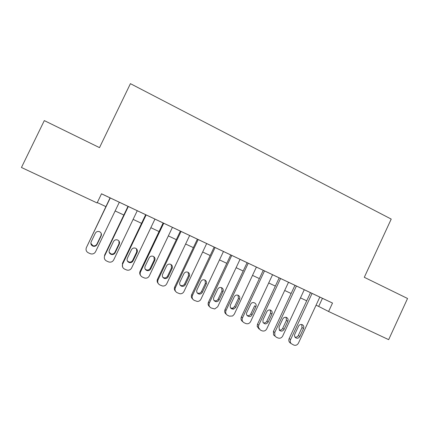 <?xml version="1.0" encoding="UTF-8"?>
<svg xmlns="http://www.w3.org/2000/svg" width="429" height="429" viewBox="0 0 429 429"><rect width="100%" height="100%" fill="white"/><g stroke="black" fill="none" stroke-linecap="round" stroke-linejoin="round"><path stroke-width="0.64" d="M145.683 214.714L110.076 197.86M155.84 219.503L144.809 214.291L145.688 214.704L122.421 263.368L122.699 263.937C121.89 266.189 122.517 267.911 124.582 269.096L126.979 270.114C129.038 270.495 130.588 269.777 131.623 267.959L154.96 219.085L155.84 219.503M163.722 223.23L140.492 271.954C139.688 274.19 140.304 275.895 142.342 277.07L144.809 278.099C146.804 278.416 148.3 277.692 149.297 275.922L172.426 227.349L173.289 227.756L163.143 222.962M181.07 231.435L158.049 279.869C157.25 282.089 157.856 283.778 159.867 284.942L162.446 285.987C164.361 286.223 165.792 285.489 166.742 283.784L189.661 235.5L190.519 235.902L172.415 227.359M198.193 239.538L175.375 287.677C174.582 289.881 175.177 291.559 177.161 292.707L179.912 293.768C181.724 293.903 183.07 293.157 183.955 291.538L206.671 243.549L207.518 243.945L189.656 235.516M231.778 255.421L209.357 302.987C208.58 305.169 209.154 306.821 211.089 307.936L214.709 308.971L217.718 306.756L240.042 259.331L240.867 259.717L206.665 243.559M264.511 270.903L242.476 317.91C241.704 320.061 242.262 321.686 244.144 322.78L245.779 323.514C247.849 324.195 249.463 323.552 250.622 321.584L272.565 274.716L273.37 275.091L247.093 262.671M289.312 282.636L278.405 277.483L279.199 277.858L257.497 324.254L258.719 325.23L258.387 327.375L260.36 330.062L261.974 330.786C264.017 331.456 265.615 330.813 266.763 328.855L288.519 282.261L289.312 282.636M305.057 290.084L294.165 284.936L294.948 285.306L273.429 331.44L274.758 332.459L274.909 335.961L276.373 337.253L277.965 337.966C279.987 338.626 281.563 337.982 282.7 336.036L304.274 289.714L305.057 290.084M332.513 303.051L101.512 193.785L97.099 202.949L21.45 167.482L44.31 120.603L99.507 147.635L130.421 83.66L391.216 219.085L364.301 277.306L407.55 298.487L388.663 339.65L328.598 311.492L332.513 303.051L322.442 298.321L318.683 306.419L328.598 311.492M101.501 193.817L110.071 197.871M154.955 219.101L163.138 222.973M240.036 259.347L247.088 262.682M272.56 274.726L279.193 277.863M288.513 282.277L294.943 285.317M304.268 289.725L310.499 292.675M290.631 343.205L289.682 342.481C288.733 341.318 288.561 340.004 289.167 338.535L310.505 292.664L309.733 292.299L322.442 298.321M97.281 202.574L105.872 206.601M115.138 210.95L123.836 215.026M133.113 219.38L141.559 223.343M150.847 227.697L159.052 231.547M168.35 235.907L176.314 239.645M185.623 244.01L193.356 247.635M202.67 252.005L210.172 255.523M219.498 259.894L226.78 263.309M236.106 267.685L243.173 270.999M252.509 275.38L259.363 278.593M268.699 282.974L275.343 286.089M284.684 290.471L291.13 293.495M300.472 297.876L306.719 300.804M316.06 305.191L318.683 306.419M319.83 297.072L298.439 343.13C297.313 345.066 295.753 345.71 293.758 345.055L291.114 343.57C290.16 342.401 289.988 341.076 290.594 339.591L312.076 293.404M299.823 336.492C298.654 338.309 297.211 338.696 295.479 337.65C294.503 336.706 294.278 335.564 294.809 334.218L298.536 326.201C299.426 324.667 300.665 324.152 302.252 324.667C303.711 325.52 304.14 326.791 303.539 328.491L299.823 336.492L298.332 335.451C297.57 336.829 296.455 337.387 294.996 337.114M301.743 324.506L302.027 327.509L298.332 335.451M296.423 285.998L274.758 332.459M284.089 329.354C282.765 331.311 281.215 331.617 279.445 330.271L279.011 327.054L282.77 318.994C283.666 317.455 284.915 316.94 286.513 317.449C288.004 318.307 288.444 319.589 287.838 321.31L284.089 329.354L282.7 328.362C281.896 329.788 280.738 330.335 279.225 329.998M286.111 317.31L286.422 320.372L282.7 328.362M275.037 336.202L273.584 334.92L273.429 331.44M280.566 278.496L258.719 325.23M268.157 322.131C266.361 324.41 264.629 324.447 262.95 322.243L263.015 319.798L266.806 311.69C267.691 310.162 268.94 309.641 270.543 310.129C272.088 310.982 272.549 312.285 271.932 314.039L268.157 322.131L266.87 321.182C266.023 322.662 264.816 323.193 263.25 322.78M270.281 310.033L270.624 313.143L266.87 321.182M259.062 329.027L257.169 326.389L257.497 324.254M263.245 270.308L241.361 316.983L242.476 317.91M252.021 314.811C250.515 318.356 245.056 315.889 246.814 312.451L250.638 304.295C252.15 300.75 257.593 303.249 255.834 306.671L252.021 314.811L250.842 313.91C249.946 315.444 248.686 315.964 247.061 315.465M255.834 306.671L254.628 305.829L250.842 313.91M242.819 321.723C241.103 320.592 240.615 319.01 241.361 316.983M256.408 267.069L234.277 314.216L232.598 315.996L229.376 316.152L227.724 315.406C225.815 314.301 225.246 312.666 226.024 310.494L248.252 263.213M247.093 262.666L225.016 309.615L226.024 310.494M235.682 307.4L233.633 309.1C230.866 309.143 229.794 307.781 230.405 305.008L234.261 296.804C235.231 295.19 236.561 294.691 238.261 295.318C239.714 296.235 240.138 297.533 239.527 299.211L235.682 307.4L234.609 306.547L232.577 308.231L230.663 308.049M238.031 295.216L238.427 298.418L234.609 306.547M226.362 314.312C224.732 313.143 224.281 311.577 225.016 309.615M230.732 254.928L208.467 302.155L209.357 302.987M219.128 299.892C218.495 301.088 217.514 301.684 216.195 301.684C213.926 301.174 213.127 299.769 213.787 297.474L217.675 289.221C218.64 287.612 219.975 287.108 221.68 287.714C223.182 288.631 223.627 289.945 223.005 291.656L219.128 299.892L218.168 299.088C217.541 300.273 216.57 300.863 215.256 300.863L214.044 300.52M221.605 287.682L222.018 290.91L218.168 299.088M209.674 306.789C208.145 305.587 207.743 304.043 208.467 302.155M223.466 251.491L200.944 299.195C200.155 300.681 198.938 301.431 197.286 301.448L194.235 300.37C192.278 299.238 191.688 297.576 192.476 295.383L215.095 247.533M214.162 247.088L191.704 294.6L192.476 295.383M202.359 292.294C201.63 293.618 200.531 294.203 199.056 294.047C196.986 293.372 196.289 291.967 196.949 289.838L200.874 281.537C201.839 279.923 203.185 279.418 204.912 280.024C206.446 280.947 206.901 282.271 206.274 284.003L202.359 292.294L201.517 291.532C200.793 292.851 199.7 293.431 198.236 293.275L197.195 292.878M204.982 280.057L205.4 283.306L201.517 291.532M192.755 299.147C191.345 297.914 190.991 296.396 191.704 294.6M197.378 239.151L174.721 286.942L175.375 287.677M185.376 284.588C184.588 285.993 183.414 286.567 181.853 286.315C179.885 285.553 179.231 284.154 179.896 282.105L183.853 273.75C184.829 272.131 186.186 271.627 187.929 272.233C189.489 273.166 189.956 274.506 189.323 276.255L185.376 284.588L184.652 283.88C183.869 285.274 182.7 285.843 181.151 285.591L180.11 285.113M188.154 272.351L188.567 275.606L184.652 283.88M175.595 291.366C174.324 290.111 174.035 288.637 174.721 286.942M180.373 231.108L157.513 279.188L158.049 279.869M168.168 276.785C167.342 278.233 166.12 278.802 164.5 278.485C162.58 277.676 161.947 276.271 162.612 274.265L166.608 265.862C167.589 264.237 168.962 263.728 170.731 264.344C172.313 265.288 172.785 266.64 172.152 268.398L168.168 276.785L167.562 276.131C166.742 277.568 165.524 278.131 163.916 277.815L162.773 277.204M171.128 264.57L171.514 267.803L167.562 276.131M158.178 283.424C157.084 282.169 156.858 280.759 157.513 279.188M163.143 222.957L140.085 271.332L140.492 271.954M150.735 268.876C149.877 270.367 148.611 270.924 146.949 270.56C145.05 269.718 144.439 268.307 145.104 266.323L149.136 257.872C150.123 256.236 151.512 255.732 153.303 256.349C154.912 257.303 155.395 258.666 154.751 260.441L150.735 268.876L150.252 268.275C149.399 269.75 148.144 270.308 146.493 269.943L145.179 269.133M153.909 256.73L154.242 259.899L150.252 268.275M140.498 275.3C139.613 274.072 139.473 272.747 140.085 271.332M146.139 214.913L122.699 263.937M133.065 260.864C132.18 262.382 130.888 262.939 129.183 262.532C127.3 261.663 126.694 260.242 127.365 258.279L131.43 249.775C132.427 248.128 133.832 247.624 135.644 248.252C137.275 249.217 137.768 250.59 137.119 252.375L133.065 260.864L132.711 260.317C131.832 261.824 130.55 262.376 128.85 261.974L127.316 260.853M136.513 248.858L136.733 251.893L132.711 260.317M122.555 266.935L122.421 263.368M137.264 210.714L113.717 259.888C112.645 261.744 111.052 262.457 108.934 262.028L106.585 261.02C104.488 259.813 103.85 258.081 104.671 255.813L128.325 206.488M128.003 206.333L104.52 255.298L104.671 255.813M115.165 252.745C114.259 254.284 112.934 254.837 111.191 254.402C109.315 253.507 108.709 252.08 109.384 250.123L113.487 241.565C114.495 239.913 115.916 239.409 117.75 240.047C119.401 241.023 119.906 242.406 119.251 244.203L115.165 252.745L114.934 252.257C114.039 253.786 112.725 254.333 110.993 253.898L109.186 252.29M118.951 241.018L118.999 243.779L114.934 252.257M119.326 202.231L95.565 251.71C94.46 253.598 92.83 254.306 90.664 253.834L88.342 252.826C86.218 251.608 85.569 249.86 86.395 247.581L110.269 197.946M110.081 197.855L86.395 247.581M97.018 244.519C96.091 246.08 94.739 246.627 92.964 246.16C91.087 245.249 90.481 243.811 91.157 241.859L95.297 233.247C96.316 231.585 97.753 231.081 99.614 231.724C101.292 232.716 101.802 234.111 101.147 235.923L97.018 244.519L96.927 244.085C96.01 245.635 94.67 246.182 92.905 245.715L90.851 243.323M101.212 233.371L101.024 235.553L96.927 244.085M289.167 338.535L290.594 339.591M303.539 328.491L302.027 327.509M287.838 321.31L286.422 320.372M271.932 314.039L270.624 313.143M239.527 299.211L238.427 298.418M223.005 291.656L222.018 290.91M206.274 284.003L205.4 283.306M189.323 276.255L188.567 275.606M172.152 268.398L171.514 267.803M154.751 260.441L154.242 259.899M137.119 252.375L136.733 251.893M119.251 244.203L118.999 243.779M101.147 235.923L101.024 235.553M289.682 342.481L291.114 343.57M273.584 334.92L274.909 335.961M257.169 326.389L258.387 327.375M233.633 309.1L232.577 308.231M216.195 301.684L215.256 300.863M199.056 294.047L198.236 293.275M181.853 286.315L181.151 285.591M164.5 278.485L163.916 277.815M146.949 270.56L146.493 269.943M129.183 262.532L128.85 261.974M111.191 254.402L110.993 253.898M92.964 246.16L92.905 245.715"/></g></svg>
